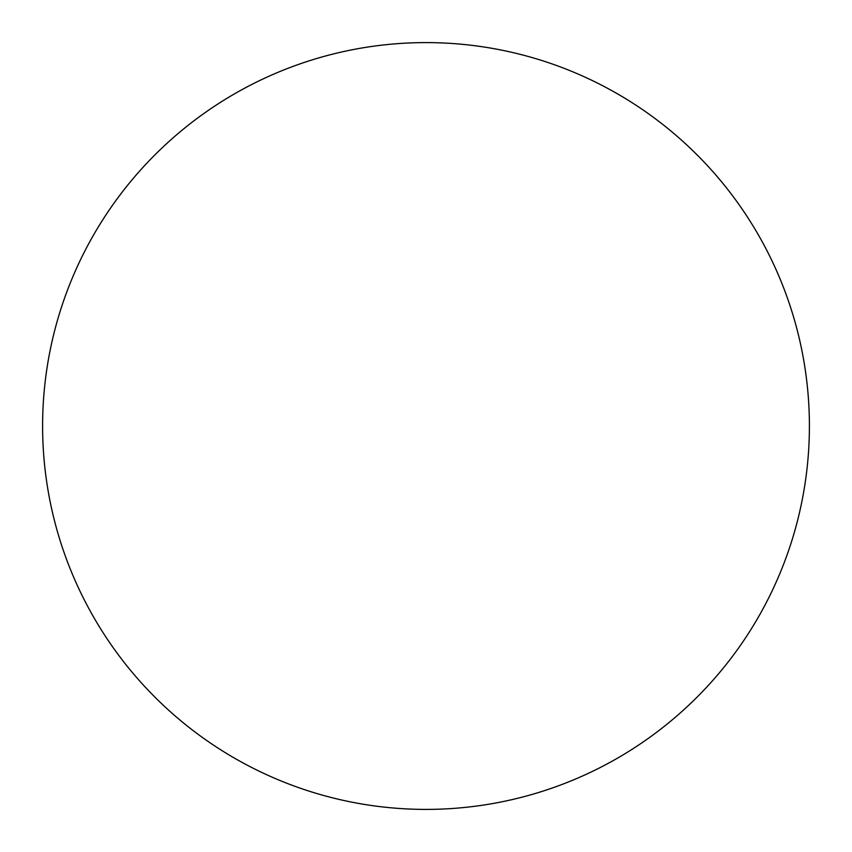 <?xml version="1.0" encoding="UTF-8"?>
<svg xmlns="http://www.w3.org/2000/svg" width="852" height="852" viewBox="0 0 852 852"><rect width="100%" height="100%" fill="white"/><g stroke="black" fill="none" stroke-linecap="round" stroke-linejoin="round"><path stroke-width="0.64" stroke-dasharray="4.26 3.19" d="M809.4 426A383.4 383.4 0 0 0 426 42.6A383.4 383.4 0 0 0 42.6 426A383.4 383.4 0 0 0 426 809.4A383.4 383.4 0 0 0 809.4 426"/><path stroke-width="1.28" d="M809.4 426A383.4 383.4 0 0 0 426 42.6A383.4 383.4 0 0 0 42.6 426A383.4 383.4 0 0 0 426 809.4A383.4 383.4 0 0 0 809.4 426"/></g></svg>
